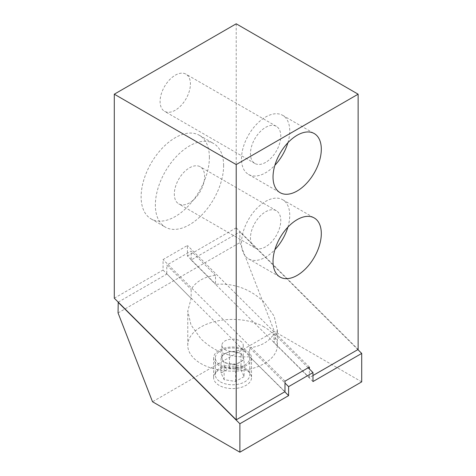 <?xml version="1.0" encoding="UTF-8"?>
<svg xmlns="http://www.w3.org/2000/svg" width="476" height="476" viewBox="0 0 476 476"><rect width="100%" height="100%" fill="white"/><g stroke="black" fill="none" stroke-linecap="round" stroke-linejoin="round"><path stroke-width="0.36" stroke-dasharray="2.38 1.78" d="M236.215 23.8L236.215 227.82L358.13 349.449M312.976 375.516L309.352 377.611L309.358 368.959M287.891 142.746A34.135 19.706 120 0 0 282.679 115.329A34.135 19.706 120 0 0 265.608 117.019A34.135 19.706 120 0 0 243.313 147.096A34.135 19.706 120 0 0 248.543 174.448A34.135 19.706 120 0 0 265.608 172.758A34.135 19.706 120 0 0 274.89 165.255M265.608 162.399A21.444 12.382 -60 0 1 254.886 163.458A21.444 12.382 -60 0 1 251.602 146.275A21.444 12.382 -60 0 1 265.608 127.384A21.444 12.382 -60 0 1 276.33 126.319A21.444 12.382 -60 0 1 279.62 143.502A21.444 12.382 -60 0 1 265.608 162.399M287.891 227.141A34.135 19.706 120 0 0 282.679 199.724A34.135 19.706 120 0 0 265.608 201.413A34.135 19.706 120 0 0 243.313 231.497A34.135 19.706 120 0 0 248.543 258.849A34.135 19.706 120 0 0 265.608 257.153A34.135 19.706 120 0 0 274.89 249.65M265.608 246.794A21.444 12.382 -60 0 1 254.886 247.853A21.444 12.382 -60 0 1 251.602 230.676A21.444 12.382 -60 0 1 265.608 211.778A21.444 12.382 -60 0 1 276.33 210.713A21.444 12.382 -60 0 1 279.62 227.897A21.444 12.382 -60 0 1 265.608 246.794M175.251 110.23A21.444 12.382 -60 0 1 164.535 111.295A21.444 12.382 -60 0 1 161.245 94.111A21.444 12.382 -60 0 1 175.251 75.214A21.444 12.382 -60 0 1 185.973 74.155A21.444 12.382 -60 0 1 189.264 91.338A21.444 12.382 -60 0 1 175.251 110.23M114.294 298.208L163.06 270.053L163.06 259.551L187.449 245.473L187.449 255.975L215.521 283.993L215.527 275.348C204.121 276.77 195.993 281.459 191.144 289.426L191.15 298.065L249.62 356.399L249.614 347.754L284.987 383.031M236.215 227.82L187.449 255.975M209.386 157.413A48.266 27.87 120 0 0 199.39 135.321A48.266 27.87 120 0 0 162.191 148.25A48.266 27.87 120 0 0 141.122 196.826A48.266 27.87 120 0 0 151.118 218.918A48.266 27.87 120 0 0 188.317 205.989A48.266 27.87 120 0 0 209.386 157.413M284.981 381.175L163.06 259.551M163.06 270.053L191.15 298.398L166.779 273.754L166.779 265.114L191.144 289.426M309.352 377.611L215.515 284.333C234.144 283.018 250.388 288.991 264.245 302.242L274.158 316.165L277.365 329.945L273.992 342.666L273.998 333.676C269.148 341.637 261.021 346.332 249.614 347.754M264.245 327.006A44.792 25.865 0 0 0 215.426 321.395A44.792 25.865 0 0 0 187.776 345.29A44.792 25.865 0 0 0 200.896 363.575A44.792 25.865 0 0 0 249.71 369.186A44.792 25.865 0 0 0 277.365 345.29A44.792 25.865 0 0 0 264.245 327.006M284.987 391.677L249.626 356.732C230.997 358.047 214.753 352.073 200.896 338.817L190.983 324.9L187.776 311.12L191.15 298.398M215.527 275.348L191.162 251.036L166.779 265.114M118.221 302.129L166.784 274.093M118.054 312.934L239.88 242.599L239.88 231.889L191.15 260.021L191.162 251.036M249.626 356.732L284.773 391.802M308.18 367.781L273.998 333.676M239.88 242.599L274.343 331.427L152.522 401.762M361.706 381.865L274.343 331.427M357.869 349.598L239.88 231.889M219.168 385.382A18.951 10.942 180 0 1 213.617 377.647A18.951 10.942 180 0 1 225.321 367.537A18.951 10.942 180 0 1 245.973 369.906A18.951 10.942 180 0 1 251.524 377.647A18.951 10.942 180 0 1 239.821 387.756A18.951 10.942 180 0 1 219.168 385.382M219.168 365.687A18.951 10.942 180 0 1 213.617 357.952A18.951 10.942 180 0 1 225.321 347.843A18.951 10.942 180 0 1 245.973 350.217A18.951 10.942 180 0 1 251.524 357.952A18.951 10.942 180 0 1 239.821 368.061A18.951 10.942 180 0 1 219.168 365.687M220.376 364.991A17.243 9.954 0 0 0 239.166 367.145A17.243 9.954 0 0 0 249.811 357.952A17.243 9.954 0 0 0 244.759 350.913A17.243 9.954 0 0 0 225.975 348.753A17.243 9.954 0 0 0 215.33 357.952A17.243 9.954 0 0 0 220.376 364.991M220.376 381.853A17.243 9.954 0 0 0 239.166 384.013A17.243 9.954 0 0 0 249.811 374.814A17.243 9.954 0 0 0 244.759 367.775A17.243 9.954 0 0 0 225.975 365.622A17.243 9.954 0 0 0 215.33 374.814A17.243 9.954 0 0 0 220.376 381.853M244.087 376.599L235.656 381.466L224.136 379.681L221.048 373.035L229.486 368.168L241.005 369.947L244.087 376.599L244.087 359.731L235.656 364.604L232.532 364.116A10.68 6.164 0 0 0 237.946 363.283A10.68 6.164 0 0 0 241.802 361.052A10.68 6.164 0 0 0 243.254 357.952A10.68 6.164 0 0 0 243.254 357.928A10.68 6.164 0 0 0 241.838 354.888A10.68 6.164 0 0 0 240.124 353.591A10.68 6.164 0 0 0 237.881 352.597L241.005 353.085L244.087 359.731M235.656 381.466L235.656 364.604M240.124 340.929A10.68 6.164 180 0 1 243.254 345.29A10.68 6.164 180 0 1 236.655 350.99A10.68 6.164 180 0 1 225.017 349.652A10.68 6.164 180 0 1 221.887 345.29A10.68 6.164 180 0 1 228.48 339.59A10.68 6.164 180 0 1 240.124 340.929M225.017 362.313A10.68 6.164 0 0 0 227.26 363.301A10.68 6.164 0 0 0 232.532 364.116L224.136 362.819L223.303 361.016A10.68 6.164 0 0 0 225.017 362.313M241.005 369.947L241.005 353.085M229.486 368.168L229.486 351.3L237.881 352.597A10.68 6.164 0 0 0 232.609 351.782A10.68 6.164 0 0 0 227.195 352.621A10.68 6.164 0 0 0 223.339 354.846A10.68 6.164 0 0 0 221.887 357.952A10.68 6.164 0 0 0 221.887 357.97A10.68 6.164 0 0 0 223.303 361.016L221.048 356.167L229.486 351.3M221.048 373.035L221.048 356.167M224.136 379.681L224.136 362.819M312.976 381.556L273.992 342.666M191.15 260.021L215.515 284.333M309.364 367.097L187.449 245.473M223.619 165.63A48.266 27.87 120 0 0 213.623 143.538A48.266 27.87 120 0 0 176.429 156.467A48.266 27.87 120 0 0 155.355 205.043A48.266 27.87 120 0 0 165.356 227.141A48.266 27.87 120 0 0 202.55 214.206A48.266 27.87 120 0 0 223.619 165.63M189.49 202.847A21.444 12.382 -60 0 1 178.768 203.906A21.444 12.382 -60 0 1 175.477 186.723A21.444 12.382 -60 0 1 189.49 167.832A21.444 12.382 -60 0 1 200.212 166.767A21.444 12.382 -60 0 1 203.496 183.95A21.444 12.382 -60 0 1 189.49 202.847M248.543 174.448L280.102 192.673M282.679 115.329L314.237 133.554M248.543 258.849L280.102 277.068M282.679 199.724L314.237 217.948M254.886 163.458L164.535 111.295M276.33 126.319L185.973 74.155M187.776 345.29L187.776 311.12M277.365 345.29L277.365 329.945M213.617 357.952L213.617 377.647M251.524 357.952L251.524 377.647M249.811 357.952L249.811 374.814M215.33 357.952L215.33 374.814M243.254 345.29L243.254 357.952M221.887 345.29L221.887 357.952M199.39 135.321L213.623 143.538M151.118 218.918L165.356 227.141M254.886 247.853L178.768 203.906M276.33 210.713L200.212 166.767"/><path stroke-width="0.71" d="M312.976 375.516L358.13 349.449L358.13 94.189L236.215 23.8L114.294 94.189L114.294 298.208L236.215 419.838L236.215 164.577L114.294 94.189M358.13 94.189L236.215 164.577M236.215 419.838L284.987 391.677L284.981 381.175L309.364 367.097L309.358 368.959L308.18 367.781M297.173 135.244A34.135 19.706 120 0 0 274.872 165.321A34.135 19.706 120 0 0 280.102 192.673A34.135 19.706 120 0 0 297.173 190.983A34.135 19.706 120 0 0 319.467 160.906A34.135 19.706 120 0 0 314.237 133.554A34.135 19.706 120 0 0 297.173 135.244M297.173 219.638A34.135 19.706 120 0 0 274.872 249.716A34.135 19.706 120 0 0 280.102 277.068A34.135 19.706 120 0 0 297.173 275.378A34.135 19.706 120 0 0 319.467 245.301A34.135 19.706 120 0 0 314.237 217.948A34.135 19.706 120 0 0 297.173 219.638M274.89 165.255A34.135 19.706 120 0 0 287.891 142.746M274.89 249.65A34.135 19.706 120 0 0 287.891 227.141M284.987 383.031L288.611 386.643L312.976 372.577L312.976 381.556L361.706 353.424L361.706 381.865L239.88 452.2L152.522 401.762L118.054 312.934L118.221 302.129M288.611 386.643L288.611 395.627L239.88 423.759L118.054 302.224M284.773 391.802L288.611 395.627M312.976 372.577L309.358 368.959M239.88 452.2L239.88 423.759M361.706 353.424L357.869 349.598"/></g></svg>
